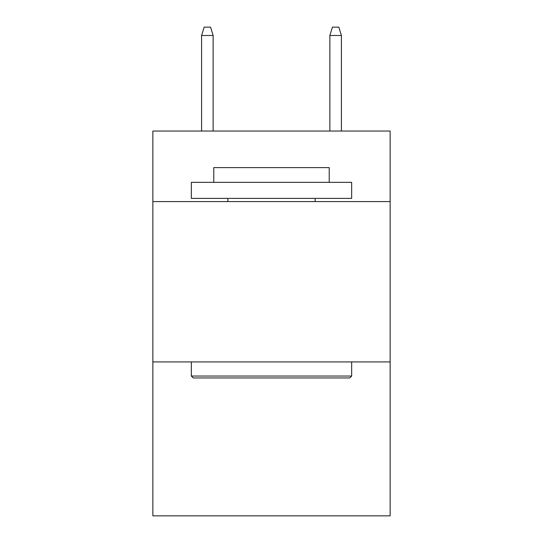 <?xml version="1.0" encoding="UTF-8"?>
<svg xmlns="http://www.w3.org/2000/svg" width="543" height="543" viewBox="0 0 543 543"><rect width="100%" height="100%" fill="white"/><g stroke="black" fill="none" stroke-linecap="round" stroke-linejoin="round"><path stroke-width="0.81" d="M390.145 201.596L390.145 131.046L152.854 131.046L152.854 201.596L390.145 201.596L390.145 515.85L152.854 515.85L152.854 201.596M390.145 361.93L152.854 361.93M193.254 377.962L191.333 376.041L351.667 376.041L349.746 377.962L193.254 377.962M351.667 182.353L351.667 198.385L191.333 198.385L191.333 182.353L351.667 182.353M213.779 182.353L213.779 167.604L329.221 167.604L329.221 182.353M351.667 361.93L351.667 376.041M191.333 361.93L191.333 376.041M315.11 198.385L315.11 201.596M227.89 198.385L227.89 201.596M213.141 131.046L213.141 35.485L201.596 35.485L201.596 131.046M201.596 35.485L204.161 27.15L210.575 27.15L213.141 35.485M329.859 35.485L332.425 27.15L338.839 27.15L341.404 35.485L329.859 35.485L329.859 131.046M341.404 35.485L341.404 131.046"/></g></svg>
